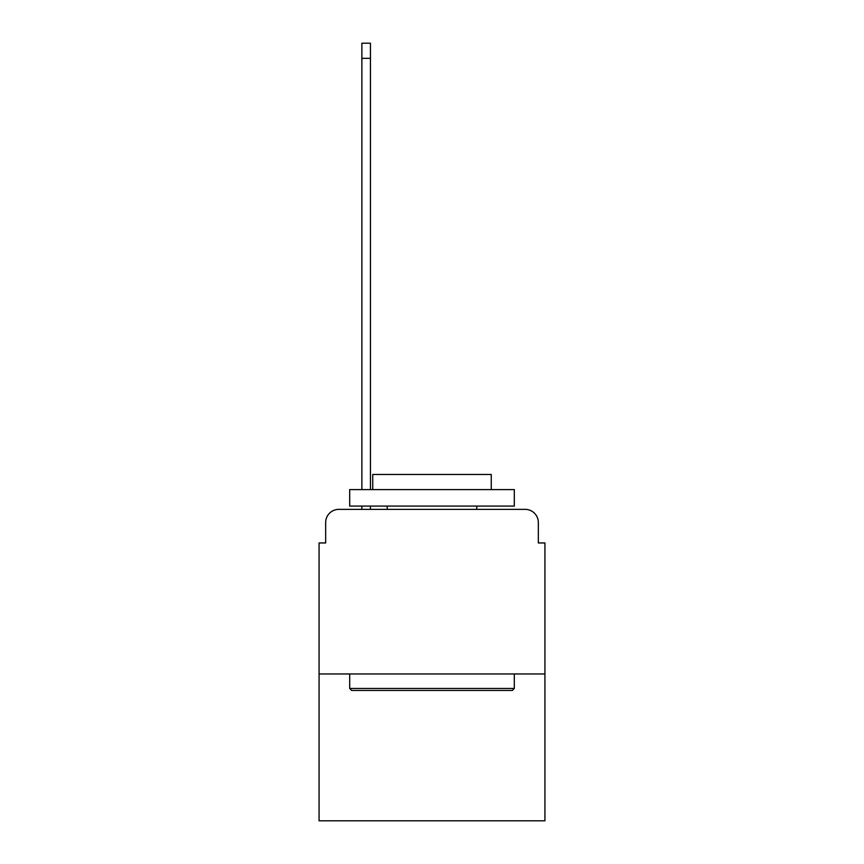 <?xml version="1.0" encoding="UTF-8"?>
<svg xmlns="http://www.w3.org/2000/svg" width="864" height="864" viewBox="0 0 864 864"><rect width="100%" height="100%" fill="white"/><g stroke="black" fill="none" stroke-linecap="round" stroke-linejoin="round"><path stroke-width="1.3" d="M325.663 522.536L325.663 542.948L325.663 522.536A13.165 13.165 0 0 1 338.828 509.36L361.876 509.36L361.876 506.077M544.925 673.974L319.075 673.974L319.075 820.8L544.925 820.8L544.925 542.948L538.337 542.948L538.337 522.536A13.165 13.165 0 0 0 525.172 509.36L338.828 509.36M319.075 673.974L319.075 542.948L325.663 542.948M370.44 506.077L370.44 509.36L380.646 509.36M483.354 509.36L525.172 509.36M538.337 542.948L538.337 522.536M512.33 690.433L351.67 690.433L349.693 688.457L514.307 688.457L512.33 690.433M349.693 489.607L514.307 489.607L514.307 506.077L349.693 506.077L349.693 489.607M491.26 489.607L491.26 474.466L372.74 474.466L372.74 489.607M349.693 673.974L349.693 688.457M514.307 673.974L514.307 688.457M387.223 506.077L387.223 509.36M476.777 506.077L476.777 509.36M361.876 489.607L361.876 43.2L370.44 43.2L370.44 489.607M361.876 58.342L370.44 58.342"/></g></svg>
